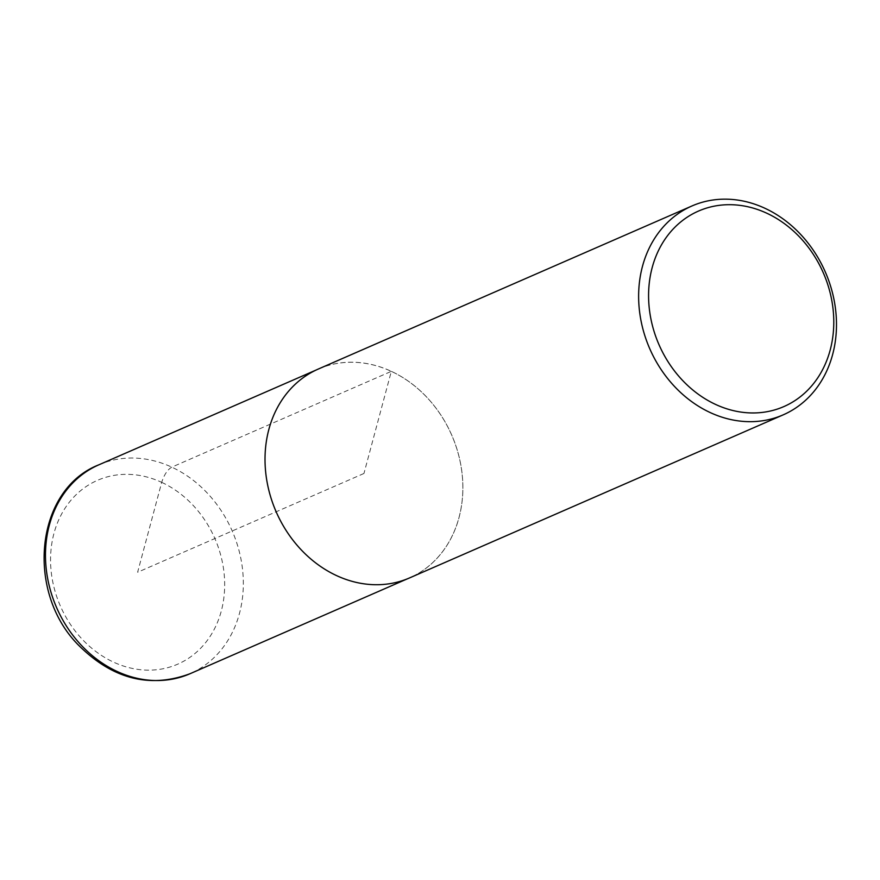 <?xml version="1.0" encoding="UTF-8"?>
<svg xmlns="http://www.w3.org/2000/svg" width="880" height="880" viewBox="0 0 880 880"><rect width="100%" height="100%" fill="white"/><g stroke="black" fill="none" stroke-linecap="round" stroke-linejoin="round"><path stroke-width="0.66" stroke-dasharray="4.4 3.3" d="M318.362 369.017A113.971 95.799 -113.6 0 1 391.325 371.327A113.971 95.799 -113.6 0 1 462.396 476.586A113.971 95.799 -113.6 0 1 409.541 577.929M391.314 371.36A113.927 95.766 -113.6 0 1 462.363 476.575A113.927 95.766 -113.6 0 1 409.541 577.885A113.927 95.766 -113.6 0 1 276.177 511.775A113.927 95.766 -113.6 0 1 318.395 369.05A113.927 95.766 -113.6 0 1 391.314 371.36M363.957 473.473L137.621 572.253L161.7 482.361C164.12 474.782 167.475 469.711 171.776 467.148L391.314 371.36L363.957 473.473M161.7 482.361A100.298 84.304 -113.6 0 1 198.022 650.815A100.298 84.304 -113.6 0 1 53.119 583.583A100.298 84.304 -113.6 0 1 161.7 482.361M98.835 464.827A113.971 95.799 -113.6 0 1 171.776 467.148A113.971 95.799 -113.6 0 1 242.847 572.396A113.971 95.799 -113.6 0 1 190.003 673.739M318.395 369.05L316.107 370.04M409.541 577.885L407.253 578.886"/><path stroke-width="1.32" d="M766.799 213.224A106.678 89.672 -113.6 0 1 805.431 392.392A106.678 89.672 -113.6 0 1 651.31 320.892A106.678 89.672 -113.6 0 1 766.799 213.224M764.929 208.274A113.971 95.799 -113.6 0 1 836 313.533A113.971 95.799 -113.6 0 1 783.145 414.876A113.971 95.799 -113.6 0 1 649.759 348.733A113.971 95.799 -113.6 0 1 691.966 205.964A113.971 95.799 -113.6 0 1 764.929 208.274M783.145 414.876L409.541 577.929A113.971 95.799 -113.6 0 1 276.155 511.797A113.971 95.799 -113.6 0 1 318.362 369.017L691.966 205.964M190.003 673.739A113.971 95.799 -113.6 0 1 56.606 607.607A113.971 95.799 -113.6 0 1 98.835 464.827C34.837 489.742 25.245 592.812 79.244 645.876C113.091 679.228 150.018 688.512 190.003 673.739L407.253 578.886M316.107 370.04L98.835 464.827"/></g></svg>
